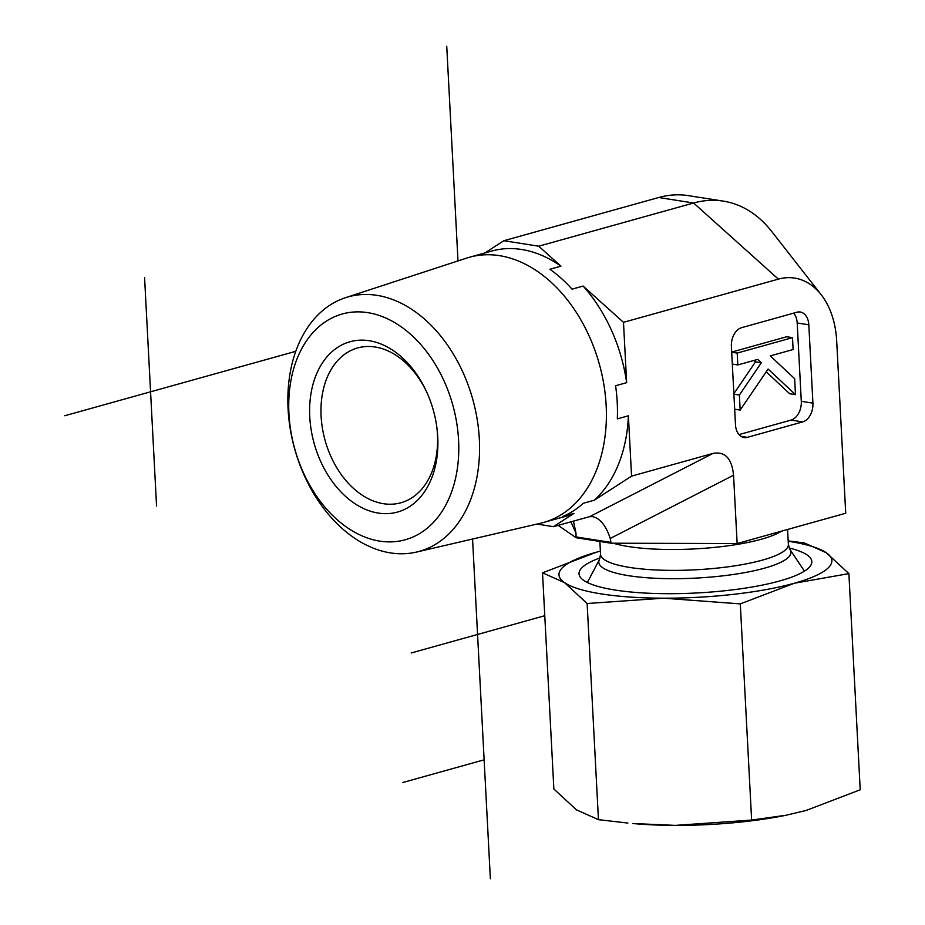 <?xml version="1.0" encoding="UTF-8"?>
<svg xmlns="http://www.w3.org/2000/svg" width="925" height="925" viewBox="0 0 925 925"><rect width="100%" height="100%" fill="white"/><g stroke="black" fill="none" stroke-linecap="round" stroke-linejoin="round"><path stroke-width="1.39" d="M288.091 409.093A132.113 92.431 -105.6 0 0 416.458 552.075A132.113 92.431 -105.6 0 0 472.744 399.276A132.113 92.431 -105.6 0 0 345.499 297.688A132.113 92.431 -105.6 0 0 288.091 409.093M288.935 413.567A117.186 81.99 74.4 0 1 410.978 334.63A117.186 81.99 74.4 0 1 421.349 532.488A117.186 81.99 74.4 0 1 288.935 413.567M437.745 436.947A88.407 61.859 -105.6 0 0 436.912 427.87A88.407 61.859 -105.6 0 0 427.292 393.368A88.407 61.859 -105.6 0 0 322.108 363.375A88.407 61.859 -105.6 0 0 355.894 504.298A88.407 61.859 -105.6 0 0 437.745 436.947M345.499 297.688L466.686 258.087A137.686 96.339 74.4 0 1 469.507 257.231A137.686 96.339 74.4 0 1 599.296 363.976A137.686 96.339 74.4 0 1 543.507 522.486A137.686 96.339 74.4 0 1 540.651 523.215L416.458 552.075M436.808 427.026A80.371 56.24 74.4 0 1 437.456 434.496A80.371 56.24 74.4 0 1 400.883 502.772A80.371 56.24 74.4 0 1 325.114 440.462A80.371 56.24 74.4 0 1 357.686 347.927A80.371 56.24 74.4 0 1 427.627 394.142M469.507 257.231L491.637 251.068A137.686 96.339 74.4 0 1 560.943 266.157L549.878 269.244A137.686 96.339 74.4 0 1 572.055 289.155L583.12 286.068A137.686 96.339 74.4 0 1 626.653 382.661L615.587 385.748A137.686 96.339 74.4 0 1 617.322 418.886L628.387 415.799A137.686 96.339 74.4 0 1 594.336 500.194L583.27 503.281A137.686 96.339 74.4 0 1 562.839 516.497L573.905 513.421L553.428 526.66L536.974 524.07M573.905 513.421A137.686 96.339 74.4 0 1 565.626 516.312L543.507 522.486M628.387 415.799L631.555 476.132L594.336 500.194M583.12 286.068L623.485 322.328L626.653 382.661M484.966 252.918L503.836 240.72L538.732 246.2L560.943 266.157M631.555 476.132L712.978 453.412L589.664 516.659L553.428 526.66M558.11 525.354L576.09 537.726L610.997 543.206L737.144 543.542L733.56 475.207C731.872 458.476 725.003 451.203 712.978 453.412M737.144 543.542L845.716 513.248L836.686 340.886A78.891 53.696 98.9 0 0 821.192 294.728A78.891 53.696 98.9 0 0 778.364 279.13L693.611 203.003L658.716 197.511A143.849 97.911 98.9 0 1 688.397 195.637L723.292 201.118A143.849 97.911 98.9 0 0 693.611 203.003L538.732 246.2M623.485 322.328L778.364 279.13M739.006 434.6L791.048 420.077L802.692 421.904L747.377 437.34A16.072 10.938 98.9 0 1 744.058 437.548A16.072 10.938 98.9 0 1 735.491 424.76L731.386 346.413A16.072 10.938 98.9 0 1 741.63 327.658L796.934 312.222A16.072 10.938 98.9 0 1 800.252 312.014A16.072 10.938 98.9 0 1 808.82 324.802L812.925 403.15L801.293 401.323L797.188 322.975A16.072 10.938 98.9 0 0 793.673 313.136M802.692 421.904A16.072 10.938 98.9 0 0 812.925 403.15M570.887 521.793L575.986 533.077L576.09 537.726M576.055 536.928L610.951 542.408L610.997 543.206M610.951 542.408L610.246 538.454C606.014 525.689 600.163 518.416 592.717 516.647L589.664 516.659M795.488 394.651L768.074 369.04L740.173 410.076L739.387 395.021L761.333 362.75L757.737 359.386L737.815 364.947L737.19 353.084L792.505 337.66L793.118 349.523L770.259 355.894L794.656 378.683L795.488 394.651L789.673 393.726L766.189 371.804M734.67 409.208L740.173 410.076M733.883 394.166L739.387 395.021M733.86 393.68L755.517 361.825L761.333 362.75M755.517 361.825L754.014 360.426M732.311 364.08L737.815 364.947M731.687 352.228L737.19 353.084M731.687 352.09L786.689 336.746L792.505 337.66M791.048 420.077A16.072 10.938 98.9 0 0 801.293 401.323M575.986 533.077L573.431 521.076M821.192 294.728L771.693 231.447A143.849 97.911 98.9 0 0 723.292 201.118M503.836 240.72L658.716 197.511M786.285 815.202L784.62 815.538A136.634 29.681 177 0 1 675.331 825.389A136.634 29.681 177 0 1 632.619 823.504L675.331 825.389L751.632 820.07L786.285 815.202L806.207 810.439L860.215 789.777L848.884 573.616L794.309 583.236A136.634 29.681 -3 0 0 826.291 552.745A136.634 29.681 -3 0 0 788.204 541.264M789.164 547.982A116.538 25.31 177 0 1 803.316 571.812A116.538 25.31 177 0 1 696.745 592.971A116.538 25.31 177 0 1 588.543 583.062A116.538 25.31 177 0 1 600.128 557.891M542.524 572.818L596.532 552.156A136.634 29.681 -3 0 0 564.539 582.634L542.524 572.818L553.855 788.979L576.448 809.849L598.452 819.666L627.89 823.065M596.532 552.156L600.383 551.103A136.634 29.681 -3 0 0 596.532 552.156M788.181 540.905L804.288 542.929L826.291 552.745L848.884 573.616M794.309 583.236L740.301 603.898L663.422 598.186A136.634 29.681 -3 0 0 794.309 583.236M663.422 598.186L587.132 603.505L564.539 582.634A136.634 29.681 -3 0 0 663.422 598.186M740.301 603.898L751.632 820.07M587.132 603.505L598.452 819.666M411.186 652.981L543.946 615.946M144.578 277.581L156.556 506.056M484.133 759.818L402.699 782.538M446.74 46.25L457.991 260.931M472.559 539.032L490.366 878.75M295.792 351.303L64.785 415.741M613.321 543.218A94.038 20.431 -3 0 0 761.425 539.217A94.038 20.431 -3 0 0 781.556 531.147M788.366 544.467L789.996 549.554A96.188 20.893 -3 0 1 764.489 568.17A96.188 20.893 -3 0 1 654.056 578.206A96.188 20.893 -3 0 1 599.469 559.533L600.545 554.318A94.038 20.431 -3 0 0 660.115 570.147A94.038 20.431 -3 0 0 762.512 560.087A94.038 20.431 -3 0 0 788.366 544.467L787.58 529.47M733.56 475.207L610.246 538.454M797.188 322.975L808.82 324.802M747.377 437.34L740.96 436.334M600.545 554.318L599.874 541.46M599.469 559.533L587.352 582.507M789.996 549.554L804.438 571.13"/></g></svg>
